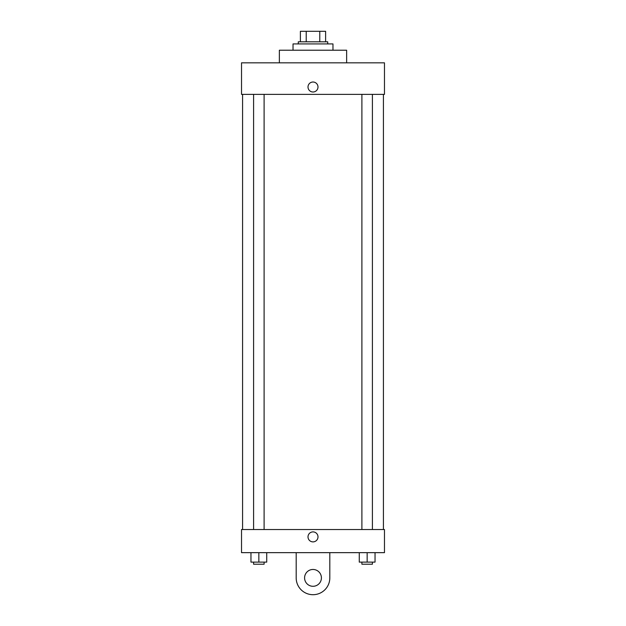 <?xml version="1.0" encoding="UTF-8"?>
<svg xmlns="http://www.w3.org/2000/svg" width="626" height="626" viewBox="0 0 626 626"><rect width="100%" height="100%" fill="white"/><g stroke="black" fill="none" stroke-linecap="round" stroke-linejoin="round"><path stroke-width="0.94" d="M306.216 41.809L306.216 31.3L300.386 31.3L300.386 41.809L300.386 31.3M306.216 31.3L325.614 31.3L325.614 41.809M319.784 41.809L319.784 31.3M298.281 43.914L298.281 41.809L327.719 41.809L327.719 43.914M332.969 50.221L332.969 43.914L293.031 43.914L293.031 50.221M346.64 62.835L346.64 50.221L279.36 50.221L279.36 62.835M241.526 62.835L384.474 62.835L384.474 94.369L241.526 94.369L241.526 62.835M308.008 87.006A4.992 4.992 0 0 1 315.496 82.687A4.992 4.992 0 0 1 315.496 91.333A4.992 4.992 0 0 1 308.008 87.006M242.575 529.533L242.575 94.369M361.898 94.369L361.898 529.533M253.593 529.533L253.593 94.369M241.526 529.533L384.474 529.533L384.474 552.656L241.526 552.656L241.526 529.533L384.474 529.533M359.269 552.656L359.269 562.117L375.037 562.117L375.037 552.656L375.037 562.117M367.157 562.117L367.157 552.656M372.407 562.117L372.407 564.214L361.898 564.214L361.898 562.117M250.963 552.656L250.963 562.117L266.731 562.117L266.731 552.656L266.731 562.117M258.843 562.117L258.843 552.656M264.102 562.117L264.102 564.214L253.593 564.214L253.593 562.117M308.008 536.889A4.992 4.992 0 0 1 315.496 532.562A4.992 4.992 0 0 1 315.496 541.216A4.992 4.992 0 0 1 308.008 536.889M329.816 552.656L329.816 577.884A16.816 16.816 0 0 1 313 594.7A16.816 16.816 0 0 1 296.184 577.884L296.184 552.656M313 586.288A8.412 8.412 0 0 1 305.715 573.674A8.412 8.412 0 0 1 320.285 573.674A8.412 8.412 0 0 1 313 586.288M383.425 529.533L383.425 94.369M372.407 94.369L372.407 529.533M264.102 529.533L264.102 94.369"/></g></svg>

